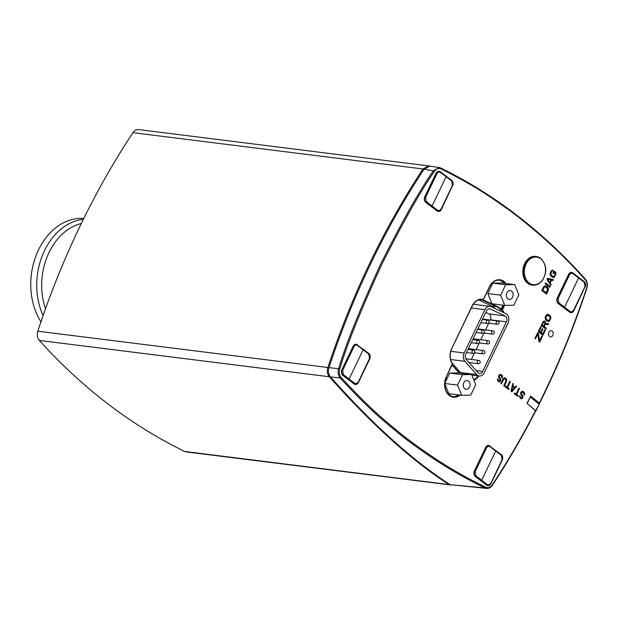 <?xml version="1.0" encoding="UTF-8"?>
<svg xmlns="http://www.w3.org/2000/svg" width="618" height="618" viewBox="0 0 618 618"><rect width="100%" height="100%" fill="white"/><g stroke="black" fill="none" stroke-linecap="round" stroke-linejoin="round"><path stroke-width="0.93" d="M468.413 348.645A1.653 1.251 -82.9 0 1 468.483 348.652L483.5 350.537A1.653 1.251 97.1 0 0 482.048 352.021A1.653 1.251 97.1 0 0 483.083 353.813A1.653 1.653 0 0 0 484.296 350.862A1.653 1.653 0 0 0 483.5 350.537A1.653 1.251 97.1 0 1 483.979 350.738M473.141 338.795A1.653 1.251 -82.9 0 1 473.203 338.795L488.22 340.68A1.653 1.251 97.1 0 0 486.768 342.163A1.653 1.251 97.1 0 0 487.811 343.963A1.653 1.653 0 0 0 489.016 341.005A1.653 1.653 0 0 0 488.22 340.68A1.653 1.251 97.1 0 1 488.707 340.881M477.861 328.938A1.653 1.251 -82.9 0 1 477.93 328.938L492.94 330.823A1.653 1.251 97.1 0 0 491.495 332.306A1.653 1.251 97.1 0 0 492.531 334.106A1.653 1.653 0 0 0 493.743 331.148A1.653 1.653 0 0 0 492.94 330.823A1.653 1.251 97.1 0 1 493.427 331.024M482.581 319.081A1.653 1.251 -82.9 0 1 482.65 319.089L497.66 320.966A1.653 1.251 97.1 0 0 496.215 322.449A1.653 1.251 97.1 0 0 497.251 324.249A1.653 1.653 0 0 0 498.463 321.29A1.653 1.653 0 0 0 497.66 320.966A1.653 1.251 97.1 0 1 498.147 321.167M486.497 310.908A4.133 3.129 -82.9 0 1 489.641 308.815A4.133 3.129 -82.9 0 1 490.368 309.031L505.06 315.914A4.133 3.129 -82.9 0 1 506.459 321.816L482.673 371.457A4.133 3.129 -82.9 0 1 479.529 373.55A4.133 3.129 -82.9 0 1 477.884 372.639L466.235 359.413A4.133 3.129 -82.9 0 1 465.756 354.207L486.497 310.908M469.58 363.206L469.865 362.611M471.372 359.46L474.578 352.778L483.083 353.813M476.092 349.61L479.298 342.92L487.811 343.963M480.812 339.753L484.033 333.04M485.539 329.896L488.753 323.183M490.259 320.039L490.375 319.8A4.133 3.129 97.1 0 0 488.977 313.898L485.779 312.399M473.203 304.319A6.613 5.006 -82.9 0 1 473.867 304.342L489.95 306.358A6.613 5.006 97.1 0 0 484.914 309.703L464.172 353.002A6.613 5.006 97.1 0 0 464.937 361.329L476.594 374.554A6.613 5.006 97.1 0 0 479.22 376.014A6.613 5.006 97.1 0 0 484.257 372.662L508.035 323.021A6.613 5.006 97.1 0 0 505.81 313.581L491.117 306.69A6.613 5.006 97.1 0 0 489.95 306.358M461.26 373.233A6.613 5.006 -82.9 0 1 460.503 372.538L451.905 362.774M83.793 218.448A62.024 46.953 97.1 0 0 36.817 253.689A62.024 46.953 97.1 0 0 40.95 321.824M506.907 292.824A4.457 3.376 -82.9 0 1 510.298 290.568A4.457 3.376 -82.9 0 1 513.095 295.412A4.457 3.376 -82.9 0 1 509.193 299.413A4.457 3.376 -82.9 0 1 506.907 292.824M518.819 294.825L513.844 305.215L504.767 305.377L500.673 295.157L505.648 284.767L514.717 284.604L518.819 294.825M500.673 295.157L487.803 293.542L491.897 303.762L504.767 305.377M487.803 293.542L492.778 283.16L505.648 284.767M492.778 283.16L501.847 282.998L514.717 284.604M463.817 382.751A4.457 3.376 -82.9 0 1 467.208 380.495A4.457 3.376 -82.9 0 1 470.004 385.338A4.457 3.376 -82.9 0 1 466.103 389.34A4.457 3.376 -82.9 0 1 463.817 382.751M475.729 384.751L470.754 395.141L461.685 395.304L457.583 385.084L462.558 374.701L471.634 374.531L475.729 384.751M444.751 383.554L448.815 393.689L461.685 395.304M444.751 383.477L457.583 385.084M444.759 383.384L449.688 373.087L462.558 374.701M449.688 373.087L458.765 372.924L471.634 374.531M527.208 403.562L535.744 410.862M530.8 396.833L530.46 397.189L538.996 404.133A0.827 0.487 -50.9 0 0 538.819 403.353M527.231 403.562L530.113 397.142M452.592 185.995A4.133 3.129 -82.9 0 0 451.681 180.386L440.356 171.734A4.133 3.129 -82.9 0 0 439.143 171.232A4.133 3.129 -82.9 0 0 435.991 173.326L424.79 196.702A4.133 3.129 -82.9 0 0 425.702 202.31L437.034 210.962A4.133 3.129 -82.9 0 0 438.239 211.472A4.133 3.129 -82.9 0 0 441.391 209.378L452.361 185.972M357.451 344.759A4.133 3.129 -82.9 0 0 356.246 344.257A4.133 3.129 -82.9 0 0 353.094 346.343L341.893 369.726A4.133 3.129 -82.9 0 0 342.805 375.335L354.129 383.987A4.133 3.129 -82.9 0 0 355.342 384.489A4.133 3.129 -82.9 0 0 358.494 382.403L369.695 359.019A4.133 3.129 -82.9 0 0 368.784 353.411L356.849 344.682M489.966 445.941A4.133 3.129 -82.9 0 0 488.761 445.439A4.133 3.129 -82.9 0 0 485.609 447.525L474.408 470.908A4.133 3.129 -82.9 0 0 475.319 476.517L486.644 485.169A4.133 3.129 -82.9 0 0 487.857 485.671A4.133 3.129 -82.9 0 0 491.009 483.585L502.21 460.201A4.133 3.129 -82.9 0 0 501.298 454.593L489.294 445.856M585.107 287.177A4.133 3.129 -82.9 0 0 584.195 281.569L572.863 272.924A4.133 3.129 -82.9 0 0 571.658 272.414A4.133 3.129 -82.9 0 0 568.506 274.508L557.305 297.884A4.133 3.129 -82.9 0 0 558.216 303.5L569.549 312.144A4.133 3.129 -82.9 0 0 570.754 312.654A4.133 3.129 -82.9 0 0 573.906 310.56L584.883 287.154M538.981 403.415L539.313 403.098L530.661 396.061L526.969 403.361L535.821 410.707C522.534 436.671 508.081 461.522 492.461 485.254L492.245 485.315M539.313 403.098C551.835 378.177 563.786 350.213 570.522 332.731C577.521 314.539 582.89 299.637 586.613 288.042C587.548 284.774 587.1 282.001 585.285 279.73C570.105 262.944 560.001 252.762 542.071 236.725C526.652 223.461 514.57 213.805 505.833 207.764C490.352 196.987 476.764 186.837 440.997 168.845C438.556 167.849 436.401 168.637 434.531 171.201C421.275 189.857 403.763 220.796 381.986 264.025C360.866 310.012 346.783 345.029 339.722 369.077C338.795 372.353 339.243 375.134 341.074 377.405C371.294 410.043 384.288 419.977 399.522 432.662C407.988 439.684 420.031 448.429 435.636 458.896C454.006 470.754 467.37 478.286 485.864 487.247C488.305 488.22 490.453 487.424 492.307 484.867C507.896 461.175 522.326 436.347 535.621 410.398M498.116 379.29L497.536 378.849L497.451 380.132L498.533 381.731L499.506 381.893L500.534 381.128L500.866 379.066L499.398 377.173L499.251 376.092L499.854 375.396L500.735 375.481L502.38 378.092L502.326 375.736L501.136 374.632L499.414 374.67L498.61 375.798L498.641 377.366L500.263 379.769L500.016 380.549L498.935 380.881L497.521 378.919M502.952 379.112L500.843 383.5L501.422 383.94L503.894 379.058L504.713 378.718L505.555 379.166L506.018 380.68L503.74 385.709L504.319 386.15L506.42 381.762L506.629 379.406L505.03 377.799L503.848 378.054L502.952 379.112M505.091 386.737L508.753 389.541L509.093 388.83L507.548 387.648L510.398 381.708L509.819 381.26L506.969 387.208L505.431 386.034L505.091 386.737M511.071 391.302L511.843 391.897L516.571 386.42L515.991 385.98L514.794 387.378L512.863 385.91L513.295 383.917L512.716 383.469L511.071 391.302M514.153 393.666L517.822 396.462L518.162 395.752L516.617 394.578L519.468 388.629L518.888 388.189L516.038 394.129L514.493 392.955L514.153 393.666M520.209 396.153L519.63 395.713L519.522 396.215L520.14 398.231L521.592 398.764L522.619 398L522.952 395.929L521.484 394.037L521.345 392.963L521.94 392.26L522.82 392.353L524.466 394.964L524.697 393.396L523.23 391.503L521.499 391.534L520.696 392.662L520.735 394.238L522.349 396.632L522.11 397.413L521.028 397.745L519.614 395.79M545.4 316.655L545.091 318.162L545.926 320.155L548.011 321.553L549.703 320.904L550.993 317.637L550.159 315.644L547.533 314.222L546.382 314.894L545.4 316.655M544.226 326.59L545.377 324.18L548.035 324.666L548.514 323.678L545.578 323.175L544.813 321.043L543.261 321.406L541.19 325.439L545.933 329.054L546.343 328.204L544.087 326.574L545.377 324.18M544.782 329.726L542.751 333.975L541.136 332.747L542.898 329.062L542.295 328.598L540.534 332.283L539.22 331.279L541.252 327.03L540.65 326.567L538.208 331.673L542.952 335.288L545.393 330.19L544.782 329.726M538.371 333.341L537.66 332.801L534.949 338.471L535.451 338.849L537.83 333.898L538.881 341.476L539.692 342.086L542.403 336.424L541.801 335.96L539.491 340.773L538.371 333.341L537.637 332.863M555.52 272.167L554.006 271.016L552.986 273.141L553.589 273.604L554.207 272.322L555.242 273.89L554.462 275.813L553.249 276.625L550.762 274.338L551.542 271.843L553.095 270.321L551.851 270.336L550.939 271.379L550.09 273.442L550.151 275.033L552.368 277.304L554.153 277.32L555.914 274.214L555.852 272.615L553.975 271.078M547.61 278.316L547.069 279.452L550.723 285.338L551.132 284.489L550.19 282.998L551.55 280.163L553.033 280.526L553.442 279.676L547.61 278.316M550.182 286.474L545.439 282.851L545.03 283.701L549.773 287.324L550.182 286.474L545.408 282.913M543.407 287.1L541.777 290.499L546.521 294.122L548.143 290.723L548.32 288.343L545.532 285.825L544.319 286.057L543.407 287.1M552.198 331.078A3.098 2.348 97.1 0 0 551.287 330.7A3.098 2.348 97.1 0 0 548.575 333.488A3.098 2.348 97.1 0 0 550.522 336.856A3.098 2.348 97.1 0 0 553.102 334.701A3.098 2.348 97.1 0 0 552.198 331.078M542.789 290.112L544.381 287.076L545.694 286.914L547.71 289.039L546.32 292.808L542.65 290.097L544.249 287.053L545.223 286.752M547.741 279.197L551.078 280L549.858 282.55L547.61 279.174L549.858 282.55M544.906 323.438L543.616 326.126L542.102 324.975L543.701 321.932L544.705 322.125L544.906 323.438M546.003 317.119L547.324 315.226L549.75 316.493L550.252 318.038L549.163 320.302L547.849 320.464L545.833 318.34L546.412 315.968L547.764 315.172M511.727 391.032L512.693 386.551L514.423 387.872L511.596 391.016L512.693 386.551M471.858 375.087L479.22 376.014M495.111 308.567A12.584 9.525 97.1 0 0 492.137 306.211L478.703 299.915M504.612 305.354L502.442 309.881L500.611 309.935A12.445 9.424 97.1 0 0 497.181 306.984L482.488 300.093A12.445 9.424 97.1 0 0 481.584 299.738L483.276 299.575L489.386 286.806A13.851 10.483 -82.9 0 1 505.972 283.507M481.584 299.738L482.202 299.575L481.584 299.738M460.171 395.111A13.851 10.483 -82.9 0 1 447.378 393.519A13.851 10.483 -82.9 0 1 446.304 376.733L452.422 363.971A12.824 9.71 -82.9 0 1 451.627 348.714L472.198 305.771A12.824 9.71 -82.9 0 1 483.276 299.575L482.905 299.939A12.414 9.394 -82.9 0 0 481.831 299.691C477.946 299.266 474.771 301.345 472.306 305.918L451.681 348.753M452.662 396.686A13.441 10.174 97.1 0 0 458.317 394.879M500.611 309.935L502.928 305.145M504.11 283.276A13.441 10.174 97.1 0 0 499.081 280.132M503.145 312.329A12.414 9.394 -82.9 0 0 501.932 310.136L501.916 309.641L500.843 309.479M446.358 376.779L452.384 363.647A12.414 9.394 -82.9 0 1 451.619 348.876L472.198 305.771M440.997 168.845A0.827 0.525 -64 0 0 440.727 168.003L439.336 167.563L433.542 170.622C420.271 189.293 402.735 220.278 380.927 263.554C359.792 309.603 345.686 344.659 338.618 368.73L328.961 367.64C327.934 371.271 328.413 374.353 330.398 376.88C373.063 424.821 412.978 460.758 450.143 484.674L486.721 488.413C488.985 488.552 490.901 487.502 492.461 485.254L492.307 484.867M339.722 369.077L338.618 368.73C337.59 372.376 338.092 375.458 340.124 377.984C370.375 410.661 383.384 420.603 398.641 433.303C407.115 440.34 419.174 449.093 434.794 459.568C453.187 471.441 466.567 478.989 485.084 487.957L486.698 488.405M485.864 487.247A0.827 0.525 115.6 0 1 485.084 487.95L450.143 484.674M434.531 171.201L424.064 169.139C384.52 229.27 352.816 295.435 328.961 367.64M439.352 167.571L429.834 166.08L424.064 169.139M546.103 286.064L545.424 285.817M547.618 287.223L545.972 286.049M548.05 287.749L547.486 287.208M548.32 288.343L547.919 287.733M548.452 289.216L548.189 288.32M548.382 289.935L548.32 289.201M548.143 290.723L548.251 289.919M546.412 294.044L548.011 290.707M546.32 292.808L542.65 290.097M549.672 287.239L550.051 286.458M550.646 285.207L551.001 284.473L550.059 282.982L551.55 280.163M552.901 280.495L553.303 279.653L547.602 278.332M553.489 273.519L554.207 272.322M553.249 276.625L551.125 275.288L550.623 274.322L551.41 271.827L552.322 271.078M552.562 271.14L552.963 270.305L552.477 270.097M552.909 277.536L554.493 276.887L555.543 274.979L555.852 273.48L555.381 272.152M535.35 338.772L537.83 333.898M539.584 342.009L542.272 336.408L541.77 336.022M539.491 340.773L538.232 333.326M542.751 333.975L541.005 332.731L542.766 329.046L542.264 328.66M540.534 332.283L539.081 331.263L541.121 327.015L540.619 326.636M542.843 335.211L545.254 330.174L544.759 329.788M547.903 324.643L548.382 323.662L545.447 323.16L545.315 321.708L544.404 320.958M545.833 328.977L546.204 328.189L544.087 326.574M543.616 326.126L541.971 324.952L543.261 322.264L544.033 321.808M547.988 321.545L549.564 320.889L550.862 317.621L550.02 315.628L547.965 314.238M548.32 320.626L545.864 318.842L545.872 317.104M520.225 396.941L520.032 396.493M521.028 397.745L520.317 397.289M521.383 397.83L520.889 397.729M523.23 391.503L522.581 391.271M524.002 392.09L523.098 391.488M524.412 392.6L523.863 392.075M524.697 393.396L524.28 392.584M524.643 394.323L524.558 393.372M524.358 394.871L524.512 394.307M522.372 392.198L521.94 392.26M521.345 392.963L521.414 392.523M521.329 393.535L521.206 392.948M521.484 394.037L521.198 393.519M521.808 394.477L521.353 394.021M522.38 394.917L521.669 394.454M522.704 395.35L522.249 394.902M522.952 395.929L522.565 395.335M523.067 396.795L522.82 395.914M522.89 397.428L522.928 396.771M522.619 398L522.758 397.413M522.249 398.486L522.488 397.984M521.592 398.764L522.117 398.471M521.028 398.734L521.461 398.749M517.722 396.385L518.031 395.736L516.486 394.562L519.336 388.614L518.857 388.251M516.038 394.129L514.47 393.017M511.75 391.827L516.439 386.404L515.953 386.026M514.794 387.378L512.731 385.895L513.156 383.902L512.701 383.546M508.653 389.456L508.962 388.815L507.417 387.633L510.267 381.685L509.788 381.329M506.969 387.208L505.4 386.096M501.322 383.863L503.392 379.537L504.713 378.718M504.211 386.072L506.605 380.248L506.242 378.811L504.929 377.791M498.942 381.87L500.032 381.607L500.843 379.908L499.112 376.648L499.321 375.651L500.279 375.335M502.264 378.007L502.195 375.713L500.487 374.408M499.298 380.958L498.224 380.425L497.984 379.274M532.623 285.199L532.013 285.122A14.469 10.954 -82.9 0 1 524.589 263.724A14.469 10.954 -82.9 0 1 535.605 256.4L536.215 256.478A14.469 10.954 97.1 0 0 523.546 269.479A14.469 10.954 97.1 0 0 532.623 285.199C536.578 285.555 539.939 283.77 542.712 279.854C545.818 274.037 548.452 266.644 540.611 258.309L536.215 256.478A14.469 10.954 97.1 0 1 540.449 258.247M540.727 258.787A13.92 10.537 -82.9 0 1 539.707 282.82A13.92 10.537 -82.9 0 1 524.342 271.093A13.92 10.537 -82.9 0 1 540.727 258.787M572.894 273.28L584.226 282.318L578.664 277.567M557.181 298.17L557.513 298.216C556.718 300.271 556.988 301.947 558.324 303.245L564.033 307.664L564.558 307.27L578.626 277.922L571.665 272.731L568.823 274.608L557.513 298.216L558.147 298.494L569.456 274.886L568.483 274.57L564.211 283.484M569.178 311.866L570.754 312.368L573.589 310.282C572.662 311.881 571.542 312.299 570.229 311.542L569.696 311.928L563.601 307.609M480.673 480.603L481.669 480.271L475.968 475.86L475.443 476.246L486.806 484.929L487.872 485.369L490.823 483.461L487.865 485.362L486.729 485.223M490.004 446.281L495.736 450.924L481.669 480.271L487.339 484.543L486.242 484.86M478.556 462.256L474.346 471.04M450.723 484.945L186.242 451.92A8.273 6.257 -82.9 0 1 184.728 451.464A702.952 532.129 -82.9 0 1 39.32 340.441A8.273 6.257 -82.9 0 1 37.822 331.194A702.952 532.129 -82.9 0 1 132.94 132.661L422.982 168.977L428.591 165.902L429.247 166.026M428.598 165.902L138.61 129.587A8.273 6.257 97.1 0 0 132.94 132.661M450.051 484.952L448.969 484.551C412.469 461.167 372.577 425.23 329.294 376.748C327.301 374.23 326.822 371.155 327.864 367.509C340.209 330.391 354.091 295.798 369.525 263.708C384.867 231.557 402.689 199.977 422.982 168.977M348.104 379.382L349.093 379.05L343.392 374.632L342.866 375.026L354.23 383.708L355.296 384.149L358.247 382.233L355.288 384.141M357.428 345.06L363.16 349.695L349.093 379.05L354.763 383.314L353.681 383.639M440.387 172.067L451.719 181.113L446.165 176.362M424.674 196.964L425.006 197.003C424.218 199.058 424.489 200.734 425.825 202.04L431.526 206.451L432.059 206.064L446.119 176.709L439.166 171.518L436.316 173.395L425.006 197.003L425.64 197.281L436.949 173.673L435.976 173.357L431.704 182.271M436.617 210.645L438.247 211.155L441.09 209.077C440.155 210.668 439.035 211.086 437.722 210.329L437.196 210.715L431.04 206.389M488.305 320.387A1.653 1.251 97.1 0 0 487.818 320.178A1.653 1.251 97.1 0 0 486.374 321.669A1.653 1.251 97.1 0 0 487.409 323.461A1.653 1.653 0 0 0 488.622 320.51A1.653 1.653 0 0 0 487.818 320.178L482.38 319.498M483.585 330.236A1.653 1.251 97.1 0 0 483.098 330.035A1.653 1.251 97.1 0 0 481.654 331.526A1.653 1.251 97.1 0 0 482.689 333.318A1.653 1.653 0 0 0 483.894 330.36A1.653 1.653 0 0 0 483.098 330.035L477.66 329.355M478.687 340.456A1.653 1.251 97.1 0 0 478.201 340.255A1.653 1.251 97.1 0 0 476.756 341.739A1.653 1.251 97.1 0 0 477.791 343.538A1.653 1.653 0 0 0 479.004 340.58A1.653 1.653 0 0 0 478.201 340.255L472.762 339.568M473.967 350.313A1.653 1.251 97.1 0 0 473.481 350.112A1.653 1.251 97.1 0 0 472.036 351.596A1.653 1.251 97.1 0 0 473.071 353.388A1.653 1.653 0 0 0 474.276 350.437A1.653 1.653 0 0 0 473.481 350.112L468.042 349.425M479.259 360.595A1.653 1.251 97.1 0 0 478.772 360.387A1.653 1.251 97.1 0 0 477.328 361.878A1.653 1.251 97.1 0 0 478.363 363.67A1.653 1.653 0 0 0 479.576 360.719A1.653 1.653 0 0 0 478.772 360.387L465.779 358.764M488.892 308.846L490.368 309.031M476.123 370.638L482.673 371.457M490.375 319.8L506.459 321.816M488.977 313.898L505.06 315.914M471.31 307.996L484.914 309.703M460.503 372.538L476.594 374.554M450.63 359.537L464.937 361.329M450.8 351.325L464.172 353.002M81.313 223.507A58.957 44.635 97.1 0 0 45.523 308.761M83.36 219.32A62.024 46.953 97.1 0 0 43.113 315.574M535.775 410.506L539.205 404.435A0.827 0.827 0 0 0 538.989 403.423L530.344 396.694M440.356 171.734L439.715 171.657M451.681 180.386L451.271 180.34M368.784 353.411L368.343 353.357M501.298 454.593L500.874 454.539M584.195 281.569L583.724 281.514M572.863 272.924L572.083 272.824M504.002 305.277L501.916 309.641L502.442 309.881A12.824 9.71 -82.9 0 1 503.909 312.685M478.772 375.953A12.824 9.71 -82.9 0 1 473.936 380.286M451.627 348.714L451.735 348.853C449.456 354.299 449.711 359.243 452.492 363.701A0.417 0.417 0 0 1 452.523 364.118L446.296 376.903A13.441 10.174 -82.9 0 0 453.195 396.779C445.439 394.037 443.176 387.409 446.405 376.88L446.304 376.733M472.252 305.817A12.414 9.394 -82.9 0 1 481.831 299.691M482.797 299.923L479.769 299.684M452.067 365.068L459.012 372.955M500.904 309.379A12.862 9.733 97.1 0 0 497.583 306.628L483.214 299.892M452.16 364.883L459.298 372.994M478.131 375.875A12.414 9.394 -82.9 0 1 473.743 379.792M497.583 306.628L492.137 306.211M489.448 286.852A13.441 10.174 -82.9 0 1 499.614 280.178A13.441 10.174 -82.9 0 1 505.184 283.415M483.33 299.622L489.386 286.976M459.383 395.018A13.441 10.174 -82.9 0 1 453.195 396.779M586.613 288.042L586.861 288.227C587.888 284.674 587.386 281.63 585.37 279.112A0.827 0.448 -41.8 0 0 585.184 279.019M585.285 279.73A0.827 0.448 -41.8 0 0 585.37 279.112C542.442 231.202 494.261 194.176 440.827 168.034L439.328 167.563M341.074 377.405A0.827 0.456 137.9 0 1 340.124 377.984L330.398 376.88M557.876 303.191L558.857 302.859L558.147 298.494M569.456 274.886C570.391 273.295 571.519 272.878 572.855 273.643M570.229 311.542L558.857 302.859M569.665 312.229L570.762 312.368L573.713 310.46L584.891 286.876M584.226 282.318L585.022 286.852C585.818 284.844 585.547 283.183 584.203 281.885L572.832 273.202L570.437 272.577M584.898 286.682L573.589 310.282M502.001 459.877L490.823 483.461L502.133 459.854C502.766 457.019 502.488 455.366 501.322 454.887L502.009 459.684M495.775 450.568L501.221 454.848L489.966 446.644L501.337 455.319M490.7 483.284C489.773 484.883 488.653 485.3 487.339 484.543M488.784 445.732L489.943 446.204L488.776 445.732L485.933 447.61L486.567 447.888C487.502 446.289 488.629 445.879 489.966 446.644M475.968 475.86L475.257 471.495L474.624 471.217C473.828 473.272 474.099 474.948 475.443 476.246L474.956 476.192M475.257 471.495L486.567 447.888M485.594 447.563L474.292 471.171M184.728 451.464L448.969 484.551M39.32 340.441L329.294 376.748M37.822 331.194L327.864 367.509M369.425 358.656L358.247 382.233L369.556 358.633C370.19 355.798 369.912 354.145 368.745 353.666L369.433 358.455M363.199 349.348L368.645 353.627L357.389 345.416L368.761 354.099M358.123 382.063C357.196 383.662 356.076 384.079 354.763 383.314M355.141 344.373L357.366 344.983L356.2 344.512L353.357 346.389L353.99 346.667C354.925 345.068 356.053 344.651 357.389 345.416M343.392 374.632L342.681 370.275L342.048 369.989C341.252 372.051 341.522 373.728 342.866 375.026L342.403 374.971M342.681 370.275L353.99 346.667M353.094 346.35L341.793 369.958M425.331 201.978L426.35 201.646L425.64 197.281M436.949 173.673C437.884 172.082 439.019 171.665 440.356 172.43M437.722 210.329L426.35 201.646M437.096 211.008L438.255 211.155L441.206 209.247L452.391 185.67M451.719 181.113L452.523 185.639C453.318 183.631 453.04 181.978 451.704 180.68L446.103 176.277M452.399 185.47L441.09 209.077M480.874 322.642L487.409 323.461M476.154 332.499L482.689 333.318M471.256 342.72L477.791 343.538M466.536 352.569L473.071 353.388M468.946 362.496L478.363 363.67M483.863 333.017L492.531 334.106M488.583 323.16L497.251 324.249M535.976 410.815L539.205 404.435M499.614 280.178C495.466 279.838 492.09 282.094 489.495 286.953L483.376 299.715A0.417 0.417 0 0 1 482.944 299.946L481.654 299.753M452.175 364.836L459.367 373.002M539.514 403.407C557.861 366.644 573.643 328.258 586.861 288.227M487.587 445.578L488.776 445.725M354.16 384.002L355.296 384.149M437.984 171.371L440.325 171.989L446.096 176.269"/></g></svg>
